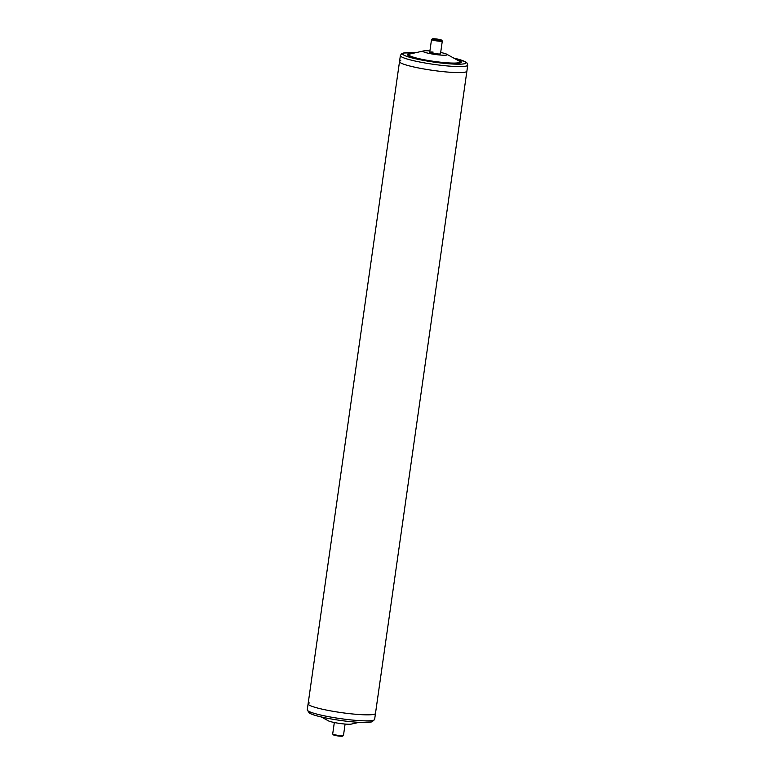 <?xml version="1.0" encoding="UTF-8"?>
<svg xmlns="http://www.w3.org/2000/svg" width="775" height="775" viewBox="0 0 775 775"><rect width="100%" height="100%" fill="white"/><g stroke="black" fill="none" stroke-linecap="round" stroke-linejoin="round"><path stroke-width="1.16" d="M400.782 60.731A34.023 4.011 8.1 0 0 399.522 61.583L308.111 703.826A34.023 4.011 8.1 0 0 336.892 711.944A34.023 4.011 8.1 0 0 374.218 714.269A34.023 4.011 8.1 0 0 375.478 713.417A34.023 4.011 -171.9 0 1 374.218 714.269A34.023 4.011 -171.9 0 1 336.892 711.944A34.023 4.011 -171.9 0 1 308.111 703.826A34.023 4.011 -171.9 0 1 309.37 702.973M351.569 724.034A12.245 1.443 -171.9 0 1 351.414 724.073A12.245 1.443 -171.9 0 1 339.692 723.433A12.245 1.443 -171.9 0 1 328.251 720.779L321.383 716.991M412.658 53.378A27.222 3.207 8.1 0 0 407.398 54.512A27.222 3.207 8.1 0 0 444.046 62.736A27.222 3.207 8.1 0 0 461.29 62.184A27.222 3.207 8.1 0 0 456.562 59.627M374.625 719.442L371.981 721.922L360.656 722.436C350.465 721.913 339.498 720.547 327.748 718.338C318.622 716.575 312.47 714.821 309.293 713.087L307.258 709.852A34.023 4.011 8.1 0 0 336.04 717.96A34.023 4.011 8.1 0 0 373.366 720.295A34.023 4.011 8.1 0 0 374.625 719.442L466.889 71.174A34.023 4.011 8.1 0 1 465.63 72.027A34.023 4.011 8.1 0 1 428.304 69.702A34.023 4.011 8.1 0 1 399.522 61.583A34.023 4.011 8.1 0 0 445.334 71.862A34.023 4.011 8.1 0 0 466.889 71.174L467.742 65.148A34.023 4.011 -171.9 0 1 446.187 65.836A34.023 4.011 -171.9 0 1 400.375 55.558L401.528 53.756L403.233 53.029L415.933 52.642M433.167 52.119A5.444 0.639 8.1 0 0 429.718 52.235A5.444 0.639 8.1 0 0 437.052 53.872A5.444 0.639 8.1 0 0 440.5 53.766L442.302 41.056A5.444 0.639 -171.9 0 1 440.636 41.278A5.444 0.639 -171.9 0 1 434.756 40.581A5.444 0.639 -171.9 0 1 431.53 39.515A5.444 0.639 -171.9 0 1 431.578 39.447L432.334 38.886A4.766 0.562 8.1 0 0 434.862 39.825A4.766 0.562 8.1 0 0 440.268 40.484A4.766 0.562 8.1 0 0 441.702 40.213A4.766 0.562 8.1 0 0 438.64 39.312A4.766 0.562 8.1 0 0 433.758 38.75A4.766 0.562 8.1 0 0 432.334 38.886M429.902 50.947A12.245 1.443 8.1 0 0 423.586 50.927A12.245 1.443 8.1 0 0 426.744 52.884A12.245 1.443 8.1 0 0 439.473 54.967A12.245 1.443 8.1 0 0 446.749 54.221A12.245 1.443 8.1 0 0 440.675 52.487M423.586 50.927L410.023 53.979A25.856 3.052 8.1 0 0 408.745 54.705A25.856 3.052 8.1 0 0 443.562 62.513A25.856 3.052 8.1 0 0 459.943 61.99A25.856 3.052 8.1 0 0 458.916 60.934L446.749 54.221M343.422 735.553L342.666 736.114A4.766 0.562 -171.9 0 1 341.242 736.25A4.766 0.562 -171.9 0 1 336.36 735.688A4.766 0.562 -171.9 0 1 333.298 734.787L332.717 734.032A5.444 0.639 8.1 0 0 336.224 735.058A5.444 0.639 8.1 0 0 341.804 735.708A5.444 0.639 8.1 0 0 343.422 735.553A5.444 0.639 8.1 0 0 343.47 735.485L345.098 724.053M334.325 722.513L332.698 733.944A5.444 0.639 8.1 0 0 332.717 734.032M441.702 40.213L442.283 40.968A5.444 0.639 -171.9 0 1 442.302 41.056M371.128 721.961A31.978 3.768 -171.9 0 1 333.763 719.403A31.978 3.768 -171.9 0 1 309.409 711.644M415.855 52.661A31.978 3.768 8.1 0 0 406.488 56.255A31.978 3.768 8.1 0 0 445.751 63.502A31.978 3.768 8.1 0 0 465.688 63.298A31.978 3.768 8.1 0 0 453.685 58.047M308.111 703.826L307.258 709.852M351.414 724.073L359.067 722.358M399.522 61.583L400.375 55.558M453.617 58.009L465.688 61.903L467.151 63.114L467.742 65.148M408.599 55.693L408.745 54.705M459.808 62.988L459.943 61.99M431.53 39.515L429.718 52.235"/></g></svg>
